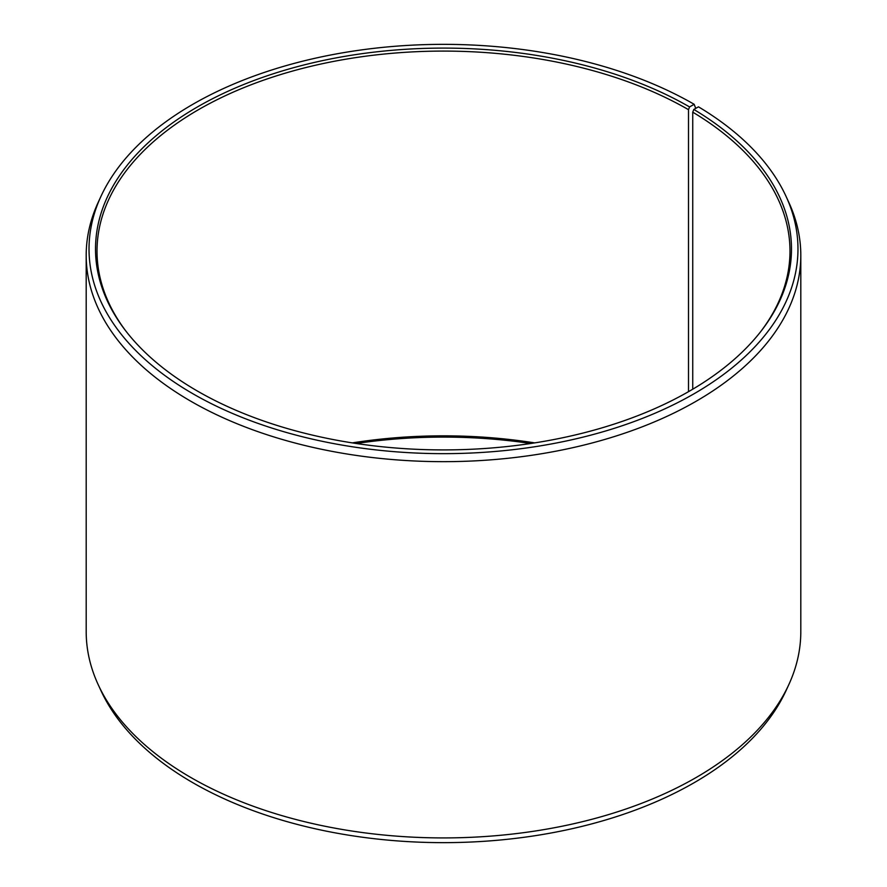 <?xml version="1.0" encoding="UTF-8"?>
<svg xmlns="http://www.w3.org/2000/svg" width="887" height="887" viewBox="0 0 887 887"><rect width="100%" height="100%" fill="white"/><g stroke="black" fill="none" stroke-linecap="round" stroke-linejoin="round"><path stroke-width="1.33" d="M760.481 331.904A346.484 200.041 -0 0 0 789.984 251.121A346.484 200.041 -0 0 0 692.736 112.161L692.736 389.205M695.73 108.38L694.155 104.289L689.565 106.939A347.981 200.905 -0 0 0 246.165 83.522A347.981 200.905 -0 0 0 125.832 331.017A347.981 200.905 -0 0 0 197.435 391.067A347.981 200.905 -0 0 0 761.168 331.017A347.981 200.905 -0 0 0 693.822 109.445L692.736 112.161M694.155 104.289A354.478 204.653 -0 0 0 351.496 51.368A354.478 204.653 -0 0 0 100.963 196.337A354.478 204.653 -0 0 0 192.845 393.717A354.478 204.653 -0 0 0 620.501 426.314A354.478 204.653 -0 0 0 786.037 196.337A354.478 204.653 -0 0 0 698.49 106.839L693.822 109.445M100.963 196.337L98.224 202.28A357.306 206.294 -0 0 0 86.194 255.367A357.306 206.294 -0 0 0 190.838 401.234A357.306 206.294 -0 0 0 580.242 445.961A357.306 206.294 -0 0 0 800.806 255.367A357.306 206.294 -0 0 0 788.776 202.28L786.037 196.337M86.194 255.367L86.194 631.633A357.306 206.294 -0 0 0 98.224 684.72A357.306 206.294 -0 0 0 190.838 777.5A357.306 206.294 -0 0 0 536.236 830.853A357.306 206.294 -0 0 0 788.776 684.72A357.306 206.294 -0 0 0 800.806 631.633L800.806 255.367M98.224 684.72L100.963 690.663A354.478 204.653 -0 0 0 192.845 782.711A354.478 204.653 -0 0 0 535.504 835.632A354.478 204.653 -0 0 0 786.037 690.663L788.776 684.72M534.695 442.89A346.484 200.041 -0 0 0 352.305 442.89M530.703 443.5A347.981 200.905 -0 0 0 356.297 443.5M689.565 106.939L688.5 109.678A346.484 200.041 -0 0 0 310.905 66.314A346.484 200.041 -0 0 0 97.016 251.121A346.484 200.041 -0 0 0 126.519 331.904M688.5 109.678L688.5 391.677"/></g></svg>
